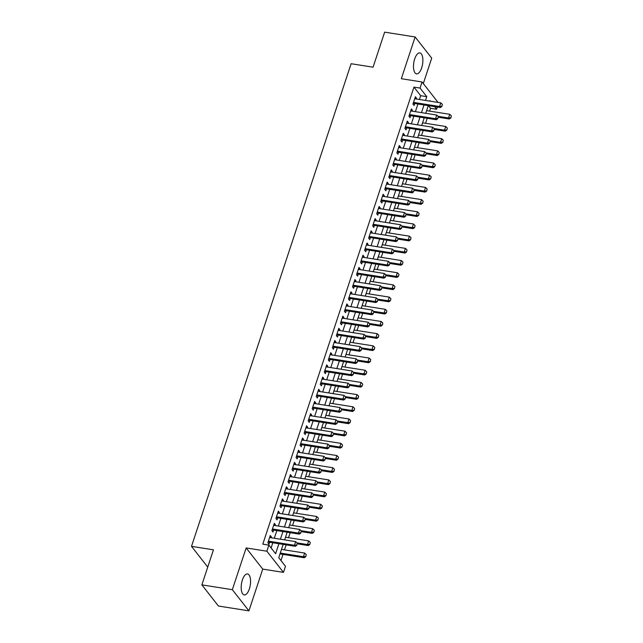<?xml version="1.0" encoding="UTF-8"?>
<svg xmlns="http://www.w3.org/2000/svg" width="643" height="643" viewBox="0 0 643 643"><rect width="100%" height="100%" fill="white"/><g stroke="black" fill="none" stroke-linecap="round" stroke-linejoin="round"><path stroke-width="0.96" d="M249.371 588.884A10.609 4.453 99 0 0 247.531 573.942A10.609 4.453 99 0 0 242.379 579.962A10.609 4.453 99 0 0 244.219 594.904A10.609 4.453 99 0 0 249.371 588.884M421.679 67.861A10.609 4.453 99 0 0 419.839 52.919A10.609 4.453 99 0 0 414.687 58.931A10.609 4.453 99 0 0 416.527 73.873A10.609 4.453 99 0 0 421.679 67.861M283.153 544.388L278.749 557.706L285.468 566.29L283.459 572.383L266.877 551.212L268.887 545.119L275.614 553.703L278.909 543.721M262.73 569.103L246.148 547.94L232.34 589.679L201.862 584.865L218.443 606.036L248.921 610.85L262.73 569.103L283.459 572.383M423.303 83.574L431.718 58.135L415.137 36.964L401.328 78.711L422.057 81.983L438.076 102.43M437.344 107.068L436.621 109.246L434.572 106.625M429.588 111.118L430.529 108.281L436.621 109.246M280.959 560.527L282.992 554.387M284.487 549.878L286.143 544.862M288.514 537.693L290.17 532.677M292.549 525.5L294.205 520.484M296.576 513.315L298.231 508.3M300.611 501.122L302.266 496.107M304.637 488.937L306.293 483.922M308.672 476.752L310.328 471.737M312.699 464.559L314.355 459.544M316.726 452.375L318.389 447.359M320.761 440.19L322.416 435.174M324.787 427.997L326.451 422.981M328.822 415.812L330.478 410.797M332.849 403.627L334.513 398.612M336.884 391.434L338.539 386.419M340.911 379.249L342.574 374.234M344.945 367.057L346.601 362.041M348.972 354.872L350.636 349.856M353.007 342.687L354.663 337.671M357.034 330.494L358.698 325.479M361.069 318.309L362.724 313.294M365.095 306.124L366.759 301.109M369.13 293.931L370.786 288.916M373.157 281.747L374.821 276.731M377.192 269.562L378.848 264.546M381.219 257.369L382.882 252.353M385.253 245.184L386.909 240.169M389.28 232.991L390.944 227.976M393.315 220.806L394.971 215.791M397.342 208.621L399.006 203.606M401.377 196.428L403.032 191.413M405.403 184.244L407.067 179.228M409.438 172.059L411.094 167.043M413.465 159.866L415.129 154.85M417.5 147.681L419.156 142.666M421.527 135.496L423.19 130.481M425.562 123.303L427.217 118.288M232.34 589.679L248.921 610.85M201.862 584.865L213.452 549.821L191.501 546.357L351.118 63.721L373.069 67.193L384.651 32.15L415.137 36.964M271.129 537.741L271.394 536.937L270.277 535.506L267.858 542.821L268.975 544.251L269.634 542.25M275.164 525.548L275.429 524.744L274.304 523.322L271.885 530.628L273.01 532.058L273.669 530.065M279.191 513.363L279.456 512.559L278.339 511.129L275.919 518.443L277.037 519.874L277.696 517.88M283.225 501.178L283.491 500.375L282.365 498.944L279.946 506.258L281.071 507.689L281.73 505.687M287.252 488.985L287.517 488.182L286.4 486.751L283.981 494.065L285.098 495.496L285.757 493.502M291.287 476.801L291.552 475.997L290.427 474.566L288.008 481.88L289.133 483.311L289.792 481.318M295.314 464.616L295.579 463.812L294.462 462.381L292.043 469.695L293.16 471.118L293.819 469.125M299.341 452.423L299.614 451.619L298.489 450.188L296.069 457.503L297.195 458.933L297.854 456.94M303.375 440.238L303.641 439.434L302.523 438.004L300.104 445.318L301.221 446.748L301.88 444.755M307.402 428.053L307.675 427.249L306.55 425.819L304.131 433.125L305.256 434.555L305.915 432.562M311.437 415.86L311.702 415.056L310.585 413.626L308.166 420.94L309.283 422.371L309.942 420.377M315.464 403.675L315.737 402.872L314.612 401.441L312.193 408.755L313.318 410.186L313.977 408.184M319.499 391.491L319.764 390.687L318.647 389.256L316.227 396.562L317.345 397.993L318.004 396M323.525 379.298L323.799 378.494L322.673 377.063L320.254 384.377L321.379 385.808L322.039 383.815M327.56 367.113L327.826 366.309L326.708 364.878L324.289 372.193L325.406 373.623L326.065 371.622M331.587 354.92L331.852 354.116L330.735 352.685L328.316 360L329.441 361.43L330.1 359.437M335.622 342.735L335.887 341.931L334.77 340.501L332.351 347.815L333.468 349.245L334.127 347.252M339.649 330.55L339.914 329.746L338.797 328.316L336.377 335.63L337.503 337.061L338.162 335.059M343.683 318.357L343.949 317.554L342.832 316.123L340.412 323.437L341.529 324.868L342.189 322.874M347.71 306.172L347.976 305.369L346.858 303.938L344.439 311.252L345.564 312.683L346.223 310.69M351.745 293.988L352.01 293.184L350.893 291.753L348.474 299.059L349.591 300.49L350.25 298.497M355.772 281.795L356.037 280.991L354.92 279.56L352.501 286.874L353.626 288.305L354.285 286.312M359.807 269.61L360.072 268.806L358.955 267.375L356.535 274.69L357.653 276.12L358.312 274.127M363.834 257.425L364.099 256.621L362.982 255.191L360.562 262.497L361.679 263.927L362.347 261.934M367.868 245.232L368.134 244.428L367.008 242.998L364.597 250.312L365.714 251.743L366.373 249.749M371.895 233.047L372.16 232.244L371.043 230.813L368.624 238.127L369.741 239.558L370.408 237.556M375.93 220.854L376.195 220.051L375.07 218.62L372.659 225.934L373.776 227.365L374.435 225.371M379.957 208.67L380.222 207.866L379.105 206.435L376.685 213.749L377.803 215.18L378.47 213.187M383.992 196.485L384.257 195.681L383.132 194.25L380.72 201.564L381.838 202.995L382.497 200.994M388.018 184.292L388.284 183.488L387.166 182.057L384.747 189.372L385.864 190.802L386.531 188.809M392.053 172.107L392.318 171.303L391.193 169.873L388.782 177.187L389.899 178.617L390.558 176.624M396.08 159.922L396.345 159.118L395.228 157.688L392.809 164.994L393.926 166.424L394.585 164.431M400.115 147.729L400.38 146.925L399.255 145.495L396.844 152.809L397.961 154.24L398.62 152.246M404.142 135.544L404.407 134.741L403.29 133.31L400.87 140.624L401.988 142.055L402.647 140.061M408.176 123.36L408.442 122.556L407.316 121.125L404.897 128.431L406.022 129.862L406.681 127.869M412.203 111.167L412.468 110.363L411.351 108.932L408.932 116.246L410.049 117.677L410.708 115.684M430.529 108.281L428.471 105.661M419.413 99.48L420.667 95.694L413.947 87.11L262.794 544.155L268.887 545.119M271.105 547.94L272.817 542.756M274.312 538.239L276.844 530.571M278.339 526.054L280.878 518.379M282.373 513.87L284.905 506.194M286.4 501.677L288.94 494.009M290.435 489.492L292.967 481.816M294.462 477.307L297.002 469.631M298.497 465.114L301.028 457.438M302.523 452.929L305.063 445.253M306.558 440.736L309.09 433.069M310.585 428.551L313.125 420.876M314.62 416.367L317.152 408.691M318.647 404.174L321.187 396.506M322.682 391.989L325.213 384.313M326.708 379.804L329.248 372.128M330.743 367.611L333.275 359.943M334.77 355.426L337.31 347.75M338.805 343.241L341.337 335.566M342.832 331.049L345.371 323.373M346.866 318.864L349.398 311.188M350.893 306.671L353.433 299.003M354.928 294.486L357.46 286.81M358.955 282.301L361.495 274.625M362.982 270.108L365.521 262.44M367.016 257.923L369.556 250.248M371.043 245.739L373.583 238.063M375.078 233.546L377.618 225.878M379.105 221.361L381.645 213.685M383.14 209.176L385.679 201.5M387.166 196.983L389.706 189.307M391.201 184.798L393.741 177.122M395.228 172.605L397.768 164.938M399.263 160.42L401.803 152.745M403.29 148.236L405.829 140.56M407.324 136.043L409.864 128.375M411.351 123.858L413.891 116.182M415.386 111.673L417.926 103.997M416.238 98.982L416.503 98.178L415.378 96.747L412.959 104.062L414.084 105.492L414.743 103.491M191.501 546.357L207.737 567.086M246.148 547.94L266.877 551.212M413.947 87.11L420.04 88.075L422.057 81.983M430.328 101.208L429.902 100.662L429.749 101.112M428.262 105.629L425.722 113.305M424.227 117.814L421.687 125.489M420.2 130.007L417.661 137.682M416.166 142.191L413.626 149.867M412.139 154.384L409.599 162.052M408.104 166.569L405.564 174.245M404.077 178.754L401.537 186.43M400.042 190.947L397.503 198.615M396.016 203.132L393.476 210.808M391.981 215.317L389.441 222.992M387.954 227.509L385.414 235.177M383.919 239.694L381.379 247.37M379.892 251.879L377.353 259.555M375.858 264.072L373.318 271.748M371.831 276.257L369.291 283.933M367.796 288.45L365.264 296.118M363.769 300.635L361.229 308.31M359.734 312.82L357.203 320.495M355.708 325.012L353.168 332.68M351.673 337.197L349.141 344.873M347.646 349.382L345.106 357.058M343.611 361.575L341.079 369.243M339.584 373.76L337.045 381.436M335.55 385.945L333.018 393.62M331.523 398.138L328.983 405.813M327.488 410.322L324.956 417.998M323.461 422.515L320.921 430.183M319.426 434.7L316.895 442.376M315.4 446.885L312.86 454.561M311.365 459.078L308.833 466.746M307.338 471.263L304.798 478.939M303.303 483.448L300.771 491.123M299.276 495.64L296.736 503.308M295.241 507.825L292.71 515.501M291.215 520.01L288.675 527.686M287.18 532.203L284.648 539.879M425.513 100.445L426.767 96.659L420.04 88.075M280.404 539.204L282.944 531.528M284.439 527.019L286.971 519.343M288.466 514.826L291.006 507.158M292.501 502.641L295.033 494.965M296.527 490.456L299.067 482.78M300.562 478.263L303.094 470.596M304.589 466.079L307.129 458.403M308.624 453.894L311.156 446.218M312.651 441.701L315.191 434.033M316.686 429.516L319.217 421.84M320.712 417.331L323.252 409.655M324.747 405.138L327.279 397.462M328.774 392.953L331.314 385.278M332.809 380.76L335.341 373.093M336.836 368.576L339.375 360.9M340.87 356.391L343.402 348.715M344.897 344.198L347.437 336.53M348.932 332.013L351.464 324.337M352.959 319.828L355.499 312.152M356.986 307.635L359.525 299.968M361.02 295.45L363.56 287.775M365.047 283.266L367.587 275.59M369.082 271.073L371.622 263.397M373.109 258.888L375.649 251.212M377.144 246.695L379.683 239.027M381.17 234.51L383.71 226.834M385.205 222.325L387.745 214.649M389.232 210.132L391.772 202.465M393.267 197.948L395.807 190.272M397.294 185.763L399.833 178.087M401.328 173.57L403.868 165.902M405.355 161.385L407.895 153.709M409.39 149.2L411.93 141.524M413.417 137.007L415.957 129.331M417.452 124.822L419.992 117.147M421.478 112.638L424.018 104.962M420.667 95.694L426.767 96.659M414.984 97.937L416.503 98.178M410.957 110.122L412.468 110.363M406.923 122.315L408.442 122.556M402.896 134.5L404.407 134.741M398.861 146.692L400.38 146.925M394.834 158.877L396.345 159.118M390.799 171.062L392.318 171.303M386.773 183.255L388.284 183.488M382.738 195.44L384.257 195.681M378.711 207.625L380.222 207.866M374.676 219.818L376.195 220.051M370.649 232.002L372.16 232.244M366.614 244.187L368.134 244.428M362.588 256.38L364.099 256.621M358.553 268.565L360.072 268.806M354.526 280.75L356.037 280.991M350.499 292.943L352.01 293.184M346.464 305.128L347.976 305.369M342.438 317.32L343.949 317.554M338.403 329.505L339.914 329.746M334.376 341.69L335.887 341.931M330.341 353.883L331.852 354.116M326.314 366.068L327.826 366.309M322.28 378.253L323.799 378.494M318.253 390.446L319.764 390.687M314.218 402.631L315.737 402.872M310.191 414.815L311.702 415.056M306.156 427.008L307.675 427.249M302.13 439.193L303.641 439.434M298.095 451.386L299.614 451.619M294.068 463.571L295.579 463.812M290.033 475.756L291.552 475.997M286.006 487.949L287.517 488.182M281.972 500.133L283.491 500.375M277.945 512.318L279.456 512.559M273.91 524.511L275.429 524.744M269.883 536.696L271.394 536.937M441.797 106.28L442.4 104.455L441.797 106.28L439.571 106.513L440.383 107.542L413.553 103.306A1.358 1.149 -38.1 0 0 413.216 103.298M414.719 98.741L440.785 102.856L439.571 106.513L413.513 102.398M442.4 104.455L440.785 102.856M440.383 107.542L441.934 106.449M438.357 117.251L449.344 118.987L448.533 117.958L449.746 114.301L426.598 110.644M450.896 117.894L451.362 115.893L450.896 117.894L449.344 118.987M438.02 116.295L448.533 117.958L450.759 117.725M449.746 114.301L451.362 115.893M437.762 118.465L438.373 116.64L437.762 118.465L435.544 118.706L436.348 119.735L409.527 115.491A1.358 1.149 -38.1 0 0 409.181 115.491M410.692 110.926L436.75 115.049L435.544 118.706L409.478 114.583M438.373 116.64L436.75 115.049M436.348 119.735L437.899 118.642M433.736 130.658L434.338 128.825L433.736 130.658L431.509 130.891L432.321 131.919L405.492 127.684A1.358 1.149 -38.1 0 0 405.154 127.676M406.657 123.118L432.723 127.234L431.509 130.891L405.452 126.775M434.338 128.825L432.723 127.234M432.321 131.919L433.872 130.826M429.701 142.842L430.312 141.018L429.701 142.842L427.482 143.076L428.286 144.104L401.465 139.869A1.358 1.149 -38.1 0 0 401.119 139.861M402.631 135.303L428.688 139.418L427.482 143.076L401.417 138.96M430.312 141.018L428.688 139.418M428.286 144.104L429.837 143.011M425.674 155.027L426.277 153.203L425.674 155.027L423.448 155.268L424.259 156.297L397.43 152.061A1.358 1.149 -38.1 0 0 397.093 152.053M398.596 147.496L424.661 151.611L423.448 155.268L397.39 151.145M426.277 153.203L424.661 151.611M424.259 156.297L425.811 155.204M434.33 129.444L445.31 131.172L444.506 130.143L445.712 126.486L422.572 122.829M446.861 130.079L447.335 128.086L446.861 130.079L445.31 131.172M433.993 128.487L444.506 130.143L446.724 129.91M445.712 126.486L447.335 128.086M430.296 141.629L441.283 143.365L440.471 142.336L441.685 138.679L418.537 135.022M442.834 142.272L443.3 140.27L442.834 142.272L441.283 143.365M429.958 140.672L440.471 142.336L442.697 142.095M441.685 138.679L443.3 140.27M426.269 153.814L437.248 155.55L436.444 154.521L437.65 150.864L414.51 147.207M438.799 154.457L439.273 152.455L438.799 154.457L437.248 155.55M425.931 152.857L436.444 154.521L438.663 154.288M437.65 150.864L439.273 152.455M422.234 166.007L433.221 167.735L432.409 166.706L433.623 163.049L410.475 159.4M434.772 166.65L435.239 164.648L434.772 166.65L433.221 167.735M421.896 165.05L432.409 166.706L434.636 166.473M433.623 163.049L435.239 164.648M421.639 167.22L422.25 165.388L421.639 167.22L419.421 167.453L420.225 168.482L393.403 164.246A1.358 1.149 -38.1 0 0 393.058 164.238M394.569 159.681L420.626 163.796L419.421 167.453L393.355 163.338M422.25 165.388L420.626 163.796M420.225 168.482L421.776 167.389M418.207 178.191L429.186 179.927L428.383 178.899L429.588 175.242L406.448 171.585M430.738 178.834L431.212 176.833L430.738 178.834L429.186 179.927M417.87 177.235L428.383 178.899L430.601 178.666M429.588 175.242L431.212 176.833M417.612 179.405L418.215 177.581L417.612 179.405L415.386 179.638L416.198 180.667L389.369 176.431A1.358 1.149 -38.1 0 0 389.031 176.423M390.534 171.866L416.6 175.981L415.386 179.638L389.328 175.523M418.215 177.581L416.6 175.981M416.198 180.667L417.749 179.582M414.172 190.376L425.16 192.112L424.348 191.084L425.562 187.426L402.414 183.769M426.711 191.019L427.177 189.018L426.711 191.019L425.16 192.112M413.835 189.42L424.348 191.084L426.574 190.85M425.562 187.426L427.177 189.018M413.578 191.598L414.188 189.765L413.578 191.598L411.359 191.831L412.163 192.86L385.342 188.624A1.358 1.149 -38.1 0 0 384.996 188.616M386.507 184.059L412.565 188.174L411.359 191.831L385.294 187.716M414.188 189.765L412.565 188.174M412.163 192.86L413.714 191.767M410.146 202.569L421.125 204.305L420.321 203.268L421.527 199.619L398.387 195.962M422.676 203.212L423.15 201.211L422.676 203.212L421.125 204.305M409.808 201.613L420.321 203.268L422.539 203.035M421.527 199.619L423.15 201.211M409.551 203.783L410.154 201.95L409.551 203.783L407.324 204.016L408.136 205.045L381.307 200.809A1.358 1.149 -38.1 0 0 380.969 200.801M382.472 196.244L408.538 200.359L407.324 204.016L381.267 199.901M410.154 201.95L408.538 200.359M408.136 205.045L409.687 203.952M406.111 214.754L417.098 216.49L416.286 215.461L417.5 211.804L394.352 208.147M418.649 215.397L419.115 213.396L418.649 215.397L417.098 216.49M405.773 213.797L416.286 215.461L418.513 215.228M417.5 211.804L419.115 213.396M405.516 215.968L406.127 214.143L405.516 215.968L403.298 216.201L404.101 217.238L377.28 212.994A1.358 1.149 -38.1 0 0 376.935 212.986M378.446 208.428L404.503 212.552L403.298 216.201L377.232 212.086M406.127 214.143L404.503 212.552M404.101 217.238L405.653 216.144M401.489 228.161L402.092 226.328L401.489 228.161L399.263 228.394L400.075 229.422L373.245 225.187A1.358 1.149 -38.1 0 0 372.908 225.179M374.411 220.621L400.476 224.737L399.263 228.394L373.205 224.278M402.092 226.328L400.476 224.737M400.075 229.422L401.626 228.329M397.454 240.345L398.065 238.521L397.454 240.345L395.236 240.578L396.04 241.607L369.219 237.371A1.358 1.149 -38.1 0 0 368.873 237.363M370.384 232.806L396.442 236.921L395.236 240.578L369.17 236.463M398.065 238.521L396.442 236.921M396.04 241.607L397.591 240.514M393.428 252.53L394.03 250.706L393.428 252.53L391.201 252.771L392.013 253.8L365.184 249.556A1.358 1.149 -38.1 0 0 364.846 249.556M366.349 244.991L392.415 249.114L391.201 252.771L365.144 248.648M394.03 250.706L392.415 249.114M392.013 253.8L393.564 252.707M389.393 264.723L390.004 262.891L389.393 264.723L387.174 264.956L387.978 265.985L361.157 261.749A1.358 1.149 -38.1 0 0 360.811 261.741M362.322 257.184L388.38 261.299L387.174 264.956L361.109 260.841M390.004 262.891L388.38 261.299M387.978 265.985L389.529 264.892M385.366 276.908L385.969 275.083L385.366 276.908L383.14 277.141L383.951 278.17L357.122 273.934A1.358 1.149 -38.1 0 0 356.785 273.926M358.288 269.369L384.353 273.484L383.14 277.141L357.082 273.026M385.969 275.083L384.353 273.484M383.951 278.17L385.503 277.077M381.331 289.093L381.942 287.268L381.331 289.093L379.113 289.334L379.917 290.363L353.095 286.127A1.358 1.149 -38.1 0 0 352.75 286.119M354.261 281.554L380.318 285.677L379.113 289.334L353.047 285.211M381.942 287.268L380.318 285.677M379.917 290.363L381.468 289.27M377.304 301.286L377.907 299.453L377.304 301.286L375.078 301.519L375.89 302.548L349.061 298.312A1.358 1.149 -38.1 0 0 348.723 298.304M350.226 293.747L376.292 297.862L375.078 301.519L349.02 297.404M377.907 299.453L376.292 297.862M375.89 302.548L377.441 301.454M373.27 313.471L373.88 311.646L373.27 313.471L371.051 313.704L371.855 314.732L345.034 310.497A1.358 1.149 -38.1 0 0 344.688 310.489M346.199 305.931L372.257 310.047L371.051 313.704L344.994 309.588M373.88 311.646L372.257 310.047M371.855 314.732L373.406 313.639M369.243 325.663L369.846 323.831L369.243 325.663L367.016 325.897L367.828 326.925L340.999 322.69A1.358 1.149 -38.1 0 0 340.661 322.682M342.164 318.124L368.23 322.239L367.016 325.897L340.959 321.773M369.846 323.831L368.23 322.239M367.828 326.925L369.379 325.832M365.208 337.848L365.819 336.016L365.208 337.848L362.99 338.081L363.793 339.11L336.972 334.874A1.358 1.149 -38.1 0 0 336.627 334.866M338.138 330.309L364.195 334.424L362.99 338.081L336.932 333.966M365.819 336.016L364.195 334.424M363.793 339.11L365.345 338.017M361.181 350.033L361.784 348.209L361.181 350.033L358.955 350.266L359.767 351.303L332.937 347.059A1.358 1.149 -38.1 0 0 332.6 347.051M334.103 342.494L360.168 346.617L358.955 350.266L332.897 346.151M361.784 348.209L360.168 346.617M359.767 351.303L361.318 350.21M402.084 226.939L413.063 228.675L412.259 227.646L413.465 223.989L390.325 220.332M414.614 227.582L415.089 225.589L414.614 227.582L413.063 228.675M401.746 225.99L412.259 227.646L414.486 227.413M413.465 223.989L415.089 225.589M398.049 239.132L409.036 240.868L408.225 239.839L409.438 236.182L386.29 232.525M410.588 239.775L411.054 237.773L410.588 239.775L409.036 240.868M397.712 238.175L408.225 239.839L410.451 239.598M409.438 236.182L411.054 237.773M394.022 251.317L405.002 253.053L404.198 252.024L405.403 248.367L382.264 244.71M406.553 251.96L407.027 249.958L406.553 251.96L405.002 253.053M393.685 250.36L404.198 252.024L406.424 251.791M405.403 248.367L407.027 249.958M389.988 263.501L400.975 265.238L400.163 264.209L401.377 260.552L378.229 256.895M402.526 264.144L402.992 262.151L402.526 264.144L400.975 265.238M389.65 262.553L400.163 264.209L402.389 263.976M401.377 260.552L402.992 262.151M385.961 275.694L396.94 277.43L396.136 276.402L397.342 272.745L374.202 269.087M398.491 276.337L398.965 274.336L398.491 276.337L396.94 277.43M385.623 274.738L396.136 276.402L398.363 276.16M397.342 272.745L398.965 274.336M381.926 287.879L392.913 289.615L392.101 288.586L393.315 284.929L370.167 281.272M394.464 288.522L394.931 286.521L394.464 288.522L392.913 289.615M381.588 286.923L392.101 288.586L394.328 288.353M393.315 284.929L394.931 286.521M377.899 300.072L388.878 301.8L388.075 300.771L389.28 297.114L366.14 293.465M390.43 300.707L390.904 298.714L390.43 300.707L388.878 301.8M377.562 299.116L388.075 300.771L390.301 300.538M389.28 297.114L390.904 298.714M373.864 312.257L384.852 313.993L384.04 312.964L385.253 309.307L362.105 305.65M386.403 312.9L386.869 310.899L386.403 312.9L384.852 313.993M373.527 311.3L384.04 312.964L386.266 312.731M385.253 309.307L386.869 310.899M369.838 324.442L380.817 326.178L380.013 325.149L381.219 321.492L358.079 317.835M382.368 325.085L382.842 323.083L382.368 325.085L380.817 326.178M369.5 323.485L380.013 325.149L382.239 324.916M381.219 321.492L382.842 323.083M365.803 336.635L376.79 338.371L375.978 337.334L377.192 333.685L354.044 330.028M378.341 337.278L378.807 335.276L378.341 337.278L376.79 338.371M365.465 335.678L375.978 337.334L378.205 337.101M377.192 333.685L378.807 335.276M361.776 348.819L372.755 350.556L371.951 349.527L373.157 345.87L350.017 342.213M374.306 349.462L374.781 347.461L374.306 349.462L372.755 350.556M361.438 347.863L371.951 349.527L374.178 349.294M373.157 345.87L374.781 347.461M357.741 361.004L368.728 362.74L367.925 361.712L369.13 358.055L345.982 354.397M370.28 361.647L370.746 359.646L370.28 361.647L368.728 362.74M357.404 360.048L367.925 361.712L370.143 361.479M369.13 358.055L370.746 359.646M357.154 362.226L357.757 360.393L357.154 362.226L354.928 362.459L355.732 363.488L328.911 359.252A1.358 1.149 -38.1 0 0 328.565 359.244M330.076 354.687L356.134 358.802L354.928 362.459L328.87 358.344M357.757 360.393L356.134 358.802M355.732 363.488L357.283 362.395M353.12 374.411L353.722 372.578L353.12 374.411L350.893 374.644L351.705 375.673L324.876 371.437A1.358 1.149 -38.1 0 0 324.538 371.429M326.049 366.872L352.107 370.987L350.893 374.644L324.836 370.529M353.722 372.578L352.107 370.987M351.705 375.673L353.256 374.58M349.093 386.596L349.696 384.771L349.093 386.596L346.866 386.829L347.67 387.866L320.849 383.622A1.358 1.149 -38.1 0 0 320.503 383.622M322.014 379.057L348.072 383.18L346.866 386.829L320.809 382.714M349.696 384.771L348.072 383.18M347.67 387.866L349.221 386.773M345.058 398.789L345.661 396.956L345.058 398.789L342.832 399.022L343.643 400.05L316.814 395.815A1.358 1.149 -38.1 0 0 316.477 395.807M317.988 391.249L344.045 395.365L342.832 399.022L316.774 394.906M345.661 396.956L344.045 395.365M343.643 400.05L345.195 398.957M353.714 373.197L364.694 374.933L363.89 373.896L365.095 370.247L341.955 366.59M366.245 373.84L366.719 371.839L366.245 373.84L364.694 374.933M353.377 372.241L363.89 373.896L366.116 373.663M365.095 370.247L366.719 371.839M349.679 385.382L360.667 387.118L359.863 386.089L361.069 382.432L337.921 378.775M362.218 386.025L362.684 384.024L362.218 386.025L360.667 387.118M349.342 384.426L359.863 386.089L362.081 385.856M361.069 382.432L362.684 384.024M345.653 397.567L356.632 399.303L355.828 398.274L357.034 394.617L333.894 390.96M358.183 398.21L358.657 396.217L358.183 398.21L356.632 399.303M345.315 396.618L355.828 398.274L358.055 398.041M357.034 394.617L358.657 396.217M341.618 409.76L352.605 411.496L351.801 410.467L353.007 406.81L329.867 403.153M354.156 410.403L354.623 408.401L354.156 410.403L352.605 411.496M341.28 408.803L351.801 410.467L354.02 410.226M353.007 406.81L354.623 408.401M341.031 410.973L341.634 409.149L341.031 410.973L338.805 411.207L339.608 412.235L312.787 408A1.358 1.149 -38.1 0 0 312.442 407.992M313.953 403.434L340.01 407.549L338.805 411.207L312.747 407.091M341.634 409.149L340.01 407.549M339.608 412.235L341.16 411.142M337.591 421.945L348.57 423.681L347.767 422.652L348.98 418.995L325.832 415.338M350.122 422.588L350.596 420.586L350.122 422.588L348.57 423.681M337.254 420.988L347.767 422.652L349.993 422.419M348.98 418.995L350.596 420.586M336.996 423.158L337.599 421.334L336.996 423.158L334.77 423.399L335.582 424.428L308.753 420.192A1.358 1.149 -38.1 0 0 308.415 420.184M309.926 415.619L335.984 419.742L334.77 423.399L308.712 419.276M337.599 421.334L335.984 419.742M335.582 424.428L337.133 423.335M333.556 434.138L344.544 435.866L343.74 434.837L344.945 431.18L321.805 427.531M346.095 434.772L346.561 432.779L346.095 434.772L344.544 435.866M333.219 433.181L343.74 434.837L345.958 434.604M344.945 431.18L346.561 432.779M332.97 435.351L333.572 433.519L332.97 435.351L330.743 435.584L331.547 436.613L304.726 432.377A1.358 1.149 -38.1 0 0 304.38 432.369M305.891 427.812L331.949 431.927L330.743 435.584L304.686 431.469M333.572 433.519L331.949 431.927M331.547 436.613L333.098 435.52M329.529 446.322L340.509 448.058L339.705 447.03L340.919 443.373L317.771 439.716M342.06 446.965L342.534 444.964L342.06 446.965L340.509 448.058M329.192 445.366L339.705 447.03L341.931 446.789M340.919 443.373L342.534 444.964M328.935 447.536L329.537 445.712L328.935 447.536L326.708 447.769L327.52 448.798L300.699 444.562A1.358 1.149 -38.1 0 0 300.353 444.554M301.864 439.997L327.922 444.112L326.708 447.769L300.651 443.654M329.537 445.712L327.922 444.112M327.52 448.798L329.071 447.705M325.495 458.507L336.482 460.243L335.678 459.215L336.884 455.557L313.744 451.9M338.033 459.15L338.499 457.149L338.033 459.15L336.482 460.243M325.165 457.551L335.678 459.215L337.896 458.981M336.884 455.557L338.499 457.149M324.908 459.721L325.511 457.896L324.908 459.721L322.682 459.962L323.485 460.991L296.664 456.755A1.358 1.149 -38.1 0 0 296.327 456.747M297.83 452.19L323.887 456.305L322.682 459.962L296.624 455.839M325.511 457.896L323.887 456.305M323.485 460.991L325.036 459.898M321.468 470.7L332.447 472.436L331.643 471.399L332.857 467.742L309.709 464.093M333.998 471.343L334.473 469.342L333.998 471.343L332.447 472.436M321.13 469.744L331.643 471.399L333.87 471.166M332.857 467.742L334.473 469.342M320.873 471.914L321.476 470.081L320.873 471.914L318.647 472.147L319.458 473.176L292.637 468.94A1.358 1.149 -38.1 0 0 292.292 468.932M293.803 464.375L319.86 468.49L318.647 472.147L292.589 468.032M321.476 470.081L319.86 468.49M319.458 473.176L321.01 472.083M317.433 482.885L328.42 484.621L327.617 483.592L328.822 479.935L305.682 476.278M329.972 483.528L330.438 481.527L329.972 483.528L328.42 484.621M317.103 481.928L327.617 483.592L329.835 483.359M328.822 479.935L330.438 481.527M316.846 484.099L317.449 482.274L316.846 484.099L314.62 484.332L315.424 485.369L288.603 481.125A1.358 1.149 -38.1 0 0 288.265 481.117M289.768 476.559L315.826 480.675L314.62 484.332L288.562 480.217M317.449 482.274L315.826 480.675M315.424 485.369L316.975 484.275M313.406 495.07L324.385 496.806L323.582 495.777L324.795 492.12L301.647 488.463M325.937 495.713L326.411 493.711L325.937 495.713L324.385 496.806M313.069 494.113L323.582 495.777L325.808 495.544M324.795 492.12L326.411 493.711M312.811 496.292L313.414 494.459L312.811 496.292L310.593 496.525L311.397 497.553L284.576 493.318A1.358 1.149 -38.1 0 0 284.23 493.31M285.741 488.752L311.799 492.868L310.593 496.525L284.527 492.409M313.414 494.459L311.799 492.868M311.397 497.553L312.948 496.46M309.371 507.263L320.359 508.999L319.555 507.962L320.761 504.313L297.621 500.656M321.91 507.906L322.376 505.904L321.91 507.906L320.359 508.999M309.042 506.306L319.555 507.962L321.773 507.729M320.761 504.313L322.376 505.904M308.785 508.476L309.387 506.644L308.785 508.476L306.558 508.709L307.362 509.738L280.541 505.502A1.358 1.149 -38.1 0 0 280.203 505.494M281.706 500.937L307.764 505.052L306.558 508.709L280.501 504.594M309.387 506.644L307.764 505.052M307.362 509.738L308.913 508.645M305.345 519.448L316.332 521.184L315.52 520.155L316.734 516.498L293.586 512.841M317.883 520.091L318.349 518.089L317.883 520.091L316.332 521.184M305.007 518.491L315.52 520.155L317.746 519.922M316.734 516.498L318.349 518.089M304.75 520.661L305.353 518.837L304.75 520.661L302.531 520.894L303.335 521.931L276.514 517.687A1.358 1.149 -38.1 0 0 276.168 517.687M277.68 513.122L303.737 517.245L302.531 520.894L276.466 516.779M305.353 518.837L303.737 517.245M303.335 521.931L304.886 520.838M301.31 531.632L312.297 533.369L311.493 532.34L312.699 528.683L289.559 525.026M313.848 532.275L314.323 530.282L313.848 532.275L312.297 533.369M300.98 530.684L311.493 532.34L313.712 532.107M312.699 528.683L314.323 530.282M300.723 532.854L301.326 531.022L300.723 532.854L298.497 533.087L299.3 534.116L272.479 529.88A1.358 1.149 -38.1 0 0 272.142 529.872M273.645 525.315L299.702 529.43L298.497 533.087L272.439 528.972M301.326 531.022L299.702 529.43M299.3 534.116L300.852 533.023M297.283 543.825L308.27 545.561L307.458 544.533L308.672 540.876L285.524 537.218M309.822 544.468L310.288 542.467L309.822 544.468L308.27 545.561M296.945 542.869L307.458 544.533L309.685 544.291M308.672 540.876L310.288 542.467M296.688 545.039L297.291 543.214L296.688 545.039L294.47 545.272L295.274 546.301L268.452 542.065A1.358 1.149 -38.1 0 0 268.107 542.057M269.618 537.5L295.676 541.615L294.47 545.272L268.404 541.157M297.291 543.214L295.676 541.615M295.274 546.301L296.825 545.208M280.002 553.92L304.235 557.746L303.432 556.717L304.637 553.06L281.497 549.403M305.787 556.653L306.261 554.652L305.787 556.653L304.235 557.746M280.284 553.06L303.432 556.717L305.65 556.484M304.637 553.06L306.261 554.652"/></g></svg>
